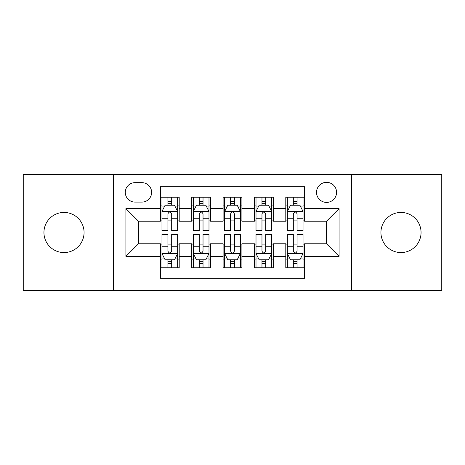 <?xml version="1.0" encoding="UTF-8"?>
<svg xmlns="http://www.w3.org/2000/svg" width="465" height="465" viewBox="0 0 465 465"><rect width="100%" height="100%" fill="white"/><g stroke="black" fill="none" stroke-linecap="round" stroke-linejoin="round"><path stroke-width="0.7" d="M400.999 212.435A20.065 20.065 0 0 0 380.934 232.5A20.065 20.065 0 0 0 400.999 252.565A20.065 20.065 0 0 0 421.058 232.5A20.065 20.065 0 0 0 400.999 212.435M64.001 212.435A20.065 20.065 0 0 0 43.943 232.5A20.065 20.065 0 0 0 64.001 252.565A20.065 20.065 0 0 0 84.066 232.5A20.065 20.065 0 0 0 64.001 212.435M326.546 182.344A10.032 10.032 0 0 0 316.514 192.376A10.032 10.032 0 0 0 326.546 202.403A10.032 10.032 0 0 0 336.579 192.376A10.032 10.032 0 0 0 326.546 182.344M351.621 290.497L441.75 290.497L441.75 174.503L351.621 174.503L351.621 290.497L113.379 290.497L113.379 174.503L23.25 174.503L23.25 290.497L113.379 290.497M304.598 197.236L285.795 197.236L285.795 208.675L273.251 208.675L273.251 221.212L285.795 221.212L285.795 208.675M273.251 208.675L273.251 197.236L254.442 197.236L254.442 208.675L241.905 208.675L241.905 221.212L254.442 221.212L254.442 208.675M241.905 208.675L241.905 197.236L223.095 197.236L223.095 208.675L210.558 208.675L210.558 221.212L223.095 221.212L223.095 208.675M210.558 208.675L210.558 197.236L191.749 197.236L191.749 221.212L179.205 221.212L179.205 197.236L160.402 197.236M160.402 267.764L179.205 267.764L179.205 243.788L191.749 243.788L191.749 267.764L210.558 267.764L210.558 243.788L223.095 243.788L223.095 256.325L210.558 256.325M223.095 256.325L223.095 267.764L241.905 267.764L241.905 243.788L254.442 243.788L254.442 256.325L241.905 256.325M254.442 256.325L254.442 267.764L273.251 267.764L273.251 243.788L285.795 243.788L285.795 256.325L273.251 256.325M135.007 202.095L141.901 202.095A9.719 9.719 0 0 0 151.619 192.376A9.719 9.719 0 0 0 141.901 182.658L135.007 182.658A9.719 9.719 0 0 0 125.288 192.376A9.719 9.719 0 0 0 135.007 202.095M351.621 174.503L113.379 174.503M304.598 208.675L304.598 186.732L160.402 186.732L160.402 221.212L138.454 221.212L138.454 243.788L160.402 243.788L160.402 278.268L304.598 278.268L304.598 243.788L326.546 243.788L326.546 221.212L304.598 221.212L304.598 208.675L339.084 208.675L339.084 256.325L304.598 256.325M160.402 256.325L125.916 256.325L125.916 208.675L160.402 208.675M285.795 256.325L285.795 267.764L304.598 267.764M160.402 205.071L161.965 205.071M167.923 205.071L171.684 205.071M177.642 205.071L179.205 205.071M160.402 220.898L161.965 220.898M167.923 220.898L171.684 220.898M177.642 220.898L179.205 220.898M160.402 244.102L161.965 244.102M167.923 244.102L171.684 244.102M177.642 244.102L179.205 244.102M160.402 259.929L161.965 259.929M167.923 259.929L171.684 259.929M177.642 259.929L179.205 259.929M191.749 220.898L193.312 220.898M199.27 220.898L203.031 220.898M208.988 220.898L210.558 220.898M191.749 205.071L193.312 205.071M199.27 205.071L203.031 205.071M208.988 205.071L210.558 205.071M191.749 244.102L193.312 244.102M199.27 244.102L203.031 244.102M208.988 244.102L210.558 244.102M191.749 259.929L193.312 259.929M199.27 259.929L203.031 259.929M208.988 259.929L210.558 259.929M223.095 244.102L224.665 244.102M230.617 244.102L234.383 244.102M240.335 244.102L241.905 244.102M223.095 259.929L224.665 259.929M230.617 259.929L234.383 259.929M240.335 259.929L241.905 259.929M223.095 205.071L224.665 205.071M230.617 205.071L234.383 205.071M240.335 205.071L241.905 205.071M223.095 220.898L224.665 220.898M230.617 220.898L234.383 220.898M240.335 220.898L241.905 220.898M254.442 244.102L256.012 244.102M261.969 244.102L265.73 244.102M271.688 244.102L273.251 244.102M254.442 259.929L256.012 259.929M261.969 259.929L265.73 259.929M271.688 259.929L273.251 259.929M254.442 205.071L256.012 205.071M261.969 205.071L265.73 205.071M271.688 205.071L273.251 205.071M254.442 220.898L256.012 220.898M261.969 220.898L265.73 220.898M271.688 220.898L273.251 220.898M285.795 244.102L287.358 244.102M293.316 244.102L297.077 244.102M303.035 244.102L304.598 244.102M285.795 259.929L287.358 259.929M293.316 259.929L297.077 259.929M303.035 259.929L304.598 259.929M285.795 205.071L287.358 205.071M293.316 205.071L297.077 205.071M303.035 205.071L304.598 205.071M285.795 220.898L287.358 220.898M293.316 220.898L297.077 220.898M303.035 220.898L304.598 220.898M138.454 221.212L125.916 208.675M138.454 243.788L125.916 256.325M339.084 208.675L326.546 221.212M339.084 256.325L326.546 243.788M171.684 201.31L167.923 201.31M177.642 228.065L171.684 228.065L171.684 230.617L177.642 230.617L177.642 211.499L174.503 205.228L165.098 205.228L161.965 211.499L161.965 230.617L167.923 230.617L167.923 228.065L161.965 228.065M161.965 211.499L161.965 197.236M177.642 211.499L177.642 197.236M167.923 205.228L167.923 197.236M171.684 197.236L171.684 205.228M171.684 228.065L171.684 213.848C170.434 211.43 169.179 211.43 167.923 213.848L167.923 228.065M167.923 263.69L171.684 263.69M161.965 236.935L167.923 236.935L167.923 234.383L161.965 234.383L161.965 253.501L165.098 259.772L174.503 259.772L177.642 253.501L177.642 234.383L171.684 234.383L171.684 236.935L177.642 236.935M177.642 253.501L177.642 267.764M161.965 253.501L161.965 267.764M171.684 259.772L171.684 267.764M167.923 267.764L167.923 259.772M167.923 236.935L167.923 251.152C169.173 253.57 170.428 253.57 171.684 251.152L171.684 236.935M203.031 201.31L199.27 201.31M208.988 228.065L203.031 228.065L203.031 230.617L208.988 230.617L208.988 211.499L205.856 205.228L196.451 205.228L193.312 211.499L193.312 230.617L199.27 230.617L199.27 228.065L193.312 228.065M193.312 211.499L193.312 197.236M208.988 211.499L208.988 197.236M199.27 205.228L199.27 197.236M203.031 197.236L203.031 205.228M203.031 228.065L203.031 213.848C201.781 211.43 200.525 211.43 199.27 213.848L199.27 228.065M234.383 201.31L230.617 201.31M240.335 228.065L234.383 228.065L234.383 230.617L240.335 230.617L240.335 211.499L237.202 205.228L227.798 205.228L224.665 211.499L224.665 230.617L230.617 230.617L230.617 228.065L224.665 228.065M224.665 211.499L224.665 197.236M240.335 211.499L240.335 197.236M230.617 205.228L230.617 197.236M234.383 197.236L234.383 205.228M234.383 228.065L234.383 213.848C233.128 211.43 231.872 211.43 230.617 213.848L230.617 228.065M265.73 201.31L261.969 201.31M271.688 228.065L265.73 228.065L265.73 230.617L271.688 230.617L271.688 211.499L268.549 205.228L259.144 205.228L256.012 211.499L256.012 230.617L261.969 230.617L261.969 228.065L256.012 228.065M256.012 211.499L256.012 197.236M271.688 211.499L271.688 197.236M261.969 205.228L261.969 197.236M265.73 197.236L265.73 205.228M265.73 228.065L265.73 213.848C264.475 211.43 263.225 211.43 261.969 213.848L261.969 228.065M297.077 201.31L293.316 201.31M303.035 228.065L297.077 228.065L297.077 230.617L303.035 230.617L303.035 211.499L299.902 205.228L290.497 205.228L287.358 211.499L287.358 230.617L293.316 230.617L293.316 228.065L287.358 228.065M287.358 211.499L287.358 197.236M303.035 211.499L303.035 197.236M293.316 205.228L293.316 197.236M297.077 197.236L297.077 205.228M297.077 228.065L297.077 213.848C295.827 211.43 294.572 211.43 293.316 213.848L293.316 228.065M199.27 263.69L203.031 263.69M193.312 236.935L199.27 236.935L199.27 234.383L193.312 234.383L193.312 253.501L196.451 259.772L205.856 259.772L208.988 253.501L208.988 234.383L203.031 234.383L203.031 236.935L208.988 236.935M208.988 253.501L208.988 267.764M193.312 253.501L193.312 267.764M203.031 259.772L203.031 267.764M199.27 267.764L199.27 259.772M199.27 236.935L199.27 251.152C200.525 253.57 201.775 253.57 203.031 251.152L203.031 236.935M230.617 263.69L234.383 263.69M224.665 236.935L230.617 236.935L230.617 234.383L224.665 234.383L224.665 253.501L227.798 259.772L237.202 259.772L240.335 253.501L240.335 234.383L234.383 234.383L234.383 236.935L240.335 236.935M240.335 253.501L240.335 267.764M224.665 253.501L224.665 267.764M234.383 259.772L234.383 267.764M230.617 267.764L230.617 259.772M230.617 236.935L230.617 251.152C231.872 253.57 233.128 253.57 234.383 251.152L234.383 236.935M261.969 263.69L265.73 263.69M256.012 236.935L261.969 236.935L261.969 234.383L256.012 234.383L256.012 253.501L259.144 259.772L268.549 259.772L271.688 253.501L271.688 234.383L265.73 234.383L265.73 236.935L271.688 236.935M271.688 253.501L271.688 267.764M256.012 253.501L256.012 267.764M265.73 259.772L265.73 267.764M261.969 267.764L261.969 259.772M261.969 236.935L261.969 251.152C263.219 253.57 264.475 253.57 265.73 251.152L265.73 236.935M293.316 263.69L297.077 263.69M287.358 236.935L293.316 236.935L293.316 234.383L287.358 234.383L287.358 253.501L290.497 259.772L299.902 259.772L303.035 253.501L303.035 234.383L297.077 234.383L297.077 236.935L303.035 236.935M303.035 253.501L303.035 267.764M287.358 253.501L287.358 267.764M297.077 259.772L297.077 267.764M293.316 267.764L293.316 259.772M293.316 236.935L293.316 251.152C294.566 253.57 295.821 253.57 297.077 251.152L297.077 236.935M191.749 256.325L179.205 256.325M191.749 208.675L179.205 208.675M177.56 211.343L162.047 211.343M161.965 206.954L164.238 206.954M175.369 206.954L177.642 206.954M167.923 218.765L161.965 218.765M177.642 218.765L171.684 218.765M171.684 203.304L167.923 203.304M162.047 253.657L177.56 253.657M177.642 258.046L175.369 258.046M164.238 258.046L161.965 258.046M171.684 246.235L177.642 246.235M161.965 246.235L167.923 246.235M167.923 261.696L171.684 261.696M208.913 211.343L193.394 211.343M193.312 206.954L195.585 206.954M206.716 206.954L208.988 206.954M199.27 218.765L193.312 218.765M208.988 218.765L203.031 218.765M203.031 203.304L199.27 203.304M240.26 211.343L224.74 211.343M224.665 206.954L226.937 206.954M238.063 206.954L240.335 206.954M230.617 218.765L224.665 218.765M240.335 218.765L234.383 218.765M234.383 203.304L230.617 203.304M271.606 211.343L256.087 211.343M256.012 206.954L258.284 206.954M269.415 206.954L271.688 206.954M261.969 218.765L256.012 218.765M271.688 218.765L265.73 218.765M265.73 203.304L261.969 203.304M302.953 211.343L287.44 211.343M287.358 206.954L289.631 206.954M300.762 206.954L303.035 206.954M293.316 218.765L287.358 218.765M303.035 218.765L297.077 218.765M297.077 203.304L293.316 203.304M193.394 253.657L208.913 253.657M208.988 258.046L206.716 258.046M195.585 258.046L193.312 258.046M203.031 246.235L208.988 246.235M193.312 246.235L199.27 246.235M199.27 261.696L203.031 261.696M224.74 253.657L240.26 253.657M240.335 258.046L238.063 258.046M226.937 258.046L224.665 258.046M234.383 246.235L240.335 246.235M224.665 246.235L230.617 246.235M230.617 261.696L234.383 261.696M256.087 253.657L271.606 253.657M271.688 258.046L269.415 258.046M258.284 258.046L256.012 258.046M265.73 246.235L271.688 246.235M256.012 246.235L261.969 246.235M261.969 261.696L265.73 261.696M287.44 253.657L302.953 253.657M303.035 258.046L300.762 258.046M289.631 258.046L287.358 258.046M297.077 246.235L303.035 246.235M287.358 246.235L293.316 246.235M293.316 261.696L297.077 261.696"/></g></svg>

